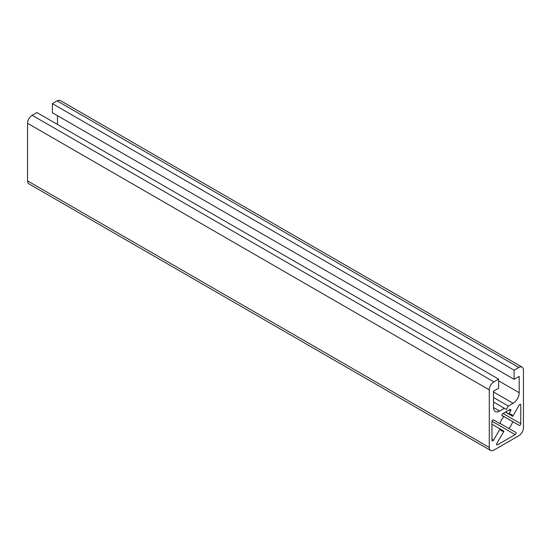 <?xml version="1.0" encoding="UTF-8"?>
<svg xmlns="http://www.w3.org/2000/svg" width="551" height="551" viewBox="0 0 551 551"><rect width="100%" height="100%" fill="white"/><g stroke="black" fill="none" stroke-linecap="round" stroke-linejoin="round"><path stroke-width="0.83" d="M508.766 428.437L515.826 432.404A1.309 0.751 -60 0 1 515.832 432.411A1.309 0.751 -60 0 1 516.032 433.451A1.309 0.751 -60 0 1 515.178 434.608L497.553 444.781A1.309 0.751 -60 0 1 496.906 444.843A1.309 0.751 -60 0 1 496.906 443.328L503.965 431.206A9.519 5.496 -60 0 1 501.603 430.806A9.519 5.496 -60 0 1 500.053 428.919L493.544 440.18A1.309 0.751 -60 0 1 492.236 440.931A1.309 0.751 -60 0 1 491.967 440.332L491.967 421.549A1.309 0.751 -60 0 1 492.539 420.234A1.309 0.751 -60 0 1 493.544 419.89L500.005 423.671A9.519 5.496 -60 0 1 503.938 416.708L502.14 415.84A1.309 0.751 -60 0 1 502.113 415.826A1.309 0.751 -60 0 1 501.913 414.779A1.309 0.751 -60 0 1 502.767 413.629L509.971 409.469A1.309 0.751 -60 0 1 510.619 409.407A1.309 0.751 -60 0 1 510.591 410.956L508.793 413.904A9.519 5.496 -60 0 1 511.128 414.311A9.519 5.496 -60 0 1 512.726 416.329L519.187 405.081A1.309 0.751 -60 0 1 520.495 404.324A1.309 0.751 -60 0 1 520.764 404.923L520.764 423.705A1.309 0.751 -60 0 1 520.199 425.021A1.309 0.751 -60 0 1 519.194 425.372L512.678 421.632A9.519 5.496 -60 0 1 508.766 428.437L500.074 423.423M501.851 415.385L512.678 421.632M505.405 412.1L512.726 416.329M505.542 412.024L508.793 413.904M501.885 415.523L503.938 416.708M493.352 419.828L500.005 423.671M491.967 424.249L500.053 428.919M500.074 428.96L503.965 431.206M490.631 450.436L28.9 183.855A6.529 3.767 120 0 1 27.55 180.866L27.55 123.286A6.529 3.767 120 0 1 32.165 115.283L36.896 112.556L498.627 379.136L493.896 381.864A6.529 3.767 120 0 0 489.281 389.86L489.281 447.446A6.529 3.767 120 0 0 490.631 450.436A6.529 3.767 120 0 0 493.896 450.112L518.835 435.717A6.529 3.767 120 0 0 523.45 427.714L523.45 370.134A6.529 3.767 120 0 0 522.1 367.145A6.529 3.767 120 0 0 518.835 367.469L514.104 370.196L514.104 379.295L519.2 376.354L519.2 392.732A8.616 4.98 -60 0 1 513.105 403.291L508.339 406.046L506.369 409.476L504.399 408.319L499.626 411.074A8.616 4.98 -60 0 1 495.315 411.501A8.616 4.98 -60 0 1 493.531 407.554L493.531 391.176L498.627 388.235L498.627 379.136M493.531 402.044L504.399 408.319M493.531 397.498L508.339 406.046M57.469 115.662L57.469 124.436M514.104 370.196L52.373 103.622L52.373 112.721L514.104 379.295M52.373 103.622L57.104 100.888L518.835 367.469M522.1 367.145L60.369 100.564A6.529 3.767 120 0 0 57.104 100.888M501.851 415.358L519.194 425.372M503.035 413.47L520.764 423.705M519.841 404.393L520.764 404.923M508.986 410.034L510.591 410.956M491.967 439.271L493.544 440.18M496.63 444.244L497.553 444.781M492.002 421.226L515.178 434.608M493.531 407.554L499.626 411.074M493.531 391.988L513.105 403.291M498.627 380.851L519.2 392.732M27.55 180.866L489.281 447.446M27.55 123.286L489.281 389.86M32.165 115.283L493.896 381.864"/></g></svg>
